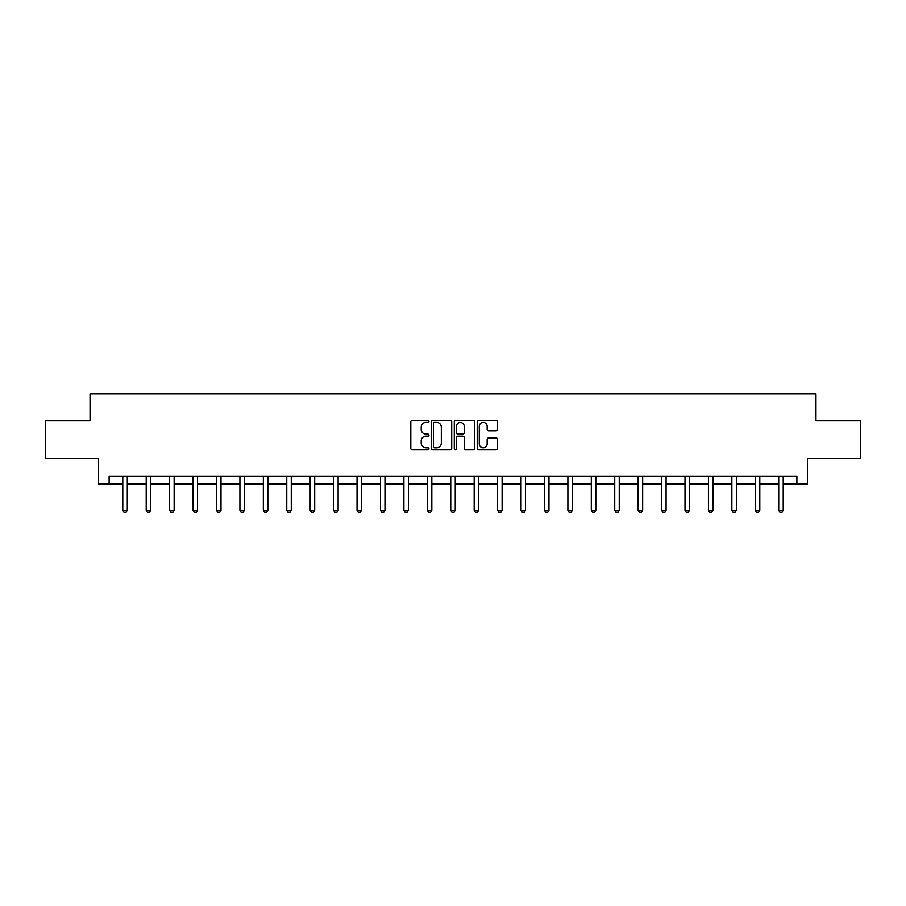<?xml version="1.0" encoding="UTF-8"?>
<svg xmlns="http://www.w3.org/2000/svg" width="906" height="906" viewBox="0 0 906 906"><rect width="100%" height="100%" fill="white"/><g stroke="black" fill="none" stroke-linecap="round" stroke-linejoin="round"><path stroke-width="1.36" d="M428.98 421.403A1.031 1.031 0 0 0 427.938 420.373L412.287 420.373A1.472 1.472 0 0 0 410.803 421.845L410.803 448.379A1.472 1.472 0 0 0 412.287 449.852L427.938 449.852A1.031 1.031 0 0 0 428.98 448.821A1.031 1.031 0 0 0 427.938 447.791L425.911 447.791A4.711 4.711 0 0 1 421.199 443.079L421.199 440.86A4.711 4.711 0 0 1 425.911 436.148L427.938 436.148A1.031 1.031 0 0 0 428.98 435.118A1.031 1.031 0 0 0 427.938 434.087L425.911 434.087A4.711 4.711 0 0 1 421.199 429.365L421.199 427.156A4.711 4.711 0 0 1 425.911 422.434L427.938 422.434A1.031 1.031 0 0 0 428.98 421.403M496.08 430.769A1.472 1.472 0 0 0 497.553 429.297L497.553 421.845A1.472 1.472 0 0 0 496.08 420.373L478.685 420.373A1.472 1.472 0 0 0 477.213 421.845L477.213 448.379A1.472 1.472 0 0 0 478.685 449.852L496.08 449.852A1.472 1.472 0 0 0 497.553 448.379L497.553 439.387A1.472 1.472 0 0 0 496.08 437.915L488.628 437.915A1.472 1.472 0 0 0 487.156 439.387L487.156 443.849A3.941 3.941 0 0 1 483.215 447.791A3.941 3.941 0 0 1 479.274 443.849L479.274 426.386A3.941 3.941 0 0 1 483.215 422.434A3.941 3.941 0 0 1 487.156 426.386L487.156 429.297A1.472 1.472 0 0 0 488.628 430.769L496.08 430.769M109.116 483.917L109.116 476.409L796.884 476.409L796.884 483.917L807.393 483.917L807.393 458.391L860.7 458.391L860.7 420.848L815.955 420.848L815.955 393.816L90.045 393.816L90.045 420.848L45.3 420.848L45.3 458.391L98.607 458.391L98.607 483.917L122.786 483.917M451.709 421.845A1.472 1.472 0 0 0 450.237 420.373L432.841 420.373A1.472 1.472 0 0 0 431.369 421.845L431.369 448.379A1.472 1.472 0 0 0 432.841 449.852L450.237 449.852A1.472 1.472 0 0 0 451.709 448.379L451.709 421.845M455.763 420.373L473.159 420.373A1.472 1.472 0 0 1 474.631 421.845L474.631 448.379A1.472 1.472 0 0 1 473.159 449.852L465.718 449.852A1.472 1.472 0 0 1 464.234 448.379L464.234 437.621A1.472 1.472 0 0 0 462.762 436.148L457.824 436.148A1.472 1.472 0 0 0 456.352 437.621L456.352 448.821A1.031 1.031 0 0 1 455.322 449.852A1.031 1.031 0 0 1 454.291 448.821L454.291 421.845A1.472 1.472 0 0 1 455.763 420.373M127.293 483.917L146.206 483.917M150.713 483.917L169.637 483.917M174.145 483.917L193.069 483.917M197.565 483.917L216.489 483.917M220.996 483.917L239.92 483.917M244.416 483.917L263.34 483.917M267.848 483.917L286.772 483.917M291.268 483.917L310.192 483.917M314.699 483.917L333.623 483.917M338.119 483.917L357.043 483.917M361.551 483.917L380.475 483.917M384.971 483.917L403.895 483.917M408.402 483.917L427.326 483.917M431.822 483.917L450.746 483.917M455.254 483.917L474.178 483.917M478.674 483.917L497.598 483.917M502.105 483.917L521.029 483.917M525.525 483.917L544.449 483.917M548.957 483.917L567.881 483.917M572.377 483.917L591.301 483.917M595.808 483.917L614.732 483.917M619.228 483.917L638.152 483.917M642.66 483.917L661.584 483.917M666.08 483.917L685.004 483.917M689.511 483.917L708.435 483.917M712.931 483.917L731.855 483.917M736.363 483.917L755.287 483.917M759.794 483.917L778.707 483.917M783.214 483.917L796.884 483.917M434.461 422.434A1.031 1.031 0 0 0 433.43 423.476L433.43 446.76A1.031 1.031 0 0 0 434.461 447.791L436.601 447.791A4.711 4.711 0 0 0 441.324 443.079L441.324 427.156A4.711 4.711 0 0 0 436.601 422.434L434.461 422.434M464.234 426.454A3.941 3.941 0 0 0 460.293 422.513A3.941 3.941 0 0 0 456.352 426.454L456.352 432.615A1.472 1.472 0 0 0 457.824 434.087L462.762 434.087A1.472 1.472 0 0 0 464.234 432.615L464.234 426.454M127.463 476.409L127.361 476.737A1.506 1.506 0 0 0 127.293 477.19L127.293 510.225L126.161 512.184L123.907 512.184L122.786 510.225L122.786 477.19A1.506 1.506 0 0 0 122.718 476.737L122.616 476.409M122.786 510.225L127.293 510.225M150.894 476.409L150.792 476.737A1.506 1.506 0 0 0 150.713 477.19L150.713 510.225L149.592 512.184L147.338 512.184L146.206 510.225L146.206 477.19A1.506 1.506 0 0 0 146.138 476.737L146.036 476.409M146.206 510.225L150.713 510.225M174.314 476.409L174.212 476.737A1.506 1.506 0 0 0 174.145 477.19L174.145 510.225L173.012 512.184L170.758 512.184L169.637 510.225L169.637 477.19A1.506 1.506 0 0 0 169.569 476.737L169.467 476.409M169.637 510.225L174.145 510.225M197.746 476.409L197.644 476.737A1.506 1.506 0 0 0 197.565 477.19L197.565 510.225L196.443 512.184L194.19 512.184L193.069 510.225L193.069 477.19A1.506 1.506 0 0 0 192.989 476.737L192.887 476.409M193.069 510.225L197.565 510.225M221.166 476.409L221.064 476.737A1.506 1.506 0 0 0 220.996 477.19L220.996 510.225L219.864 512.184L217.61 512.184L216.489 510.225L216.489 477.19A1.506 1.506 0 0 0 216.421 476.737L216.319 476.409M216.489 510.225L220.996 510.225M244.597 476.409L244.495 476.737A1.506 1.506 0 0 0 244.416 477.19L244.416 510.225L243.295 512.184L241.041 512.184L239.92 510.225L239.92 477.19A1.506 1.506 0 0 0 239.841 476.737L239.739 476.409M239.92 510.225L244.416 510.225M268.017 476.409L267.916 476.737A1.506 1.506 0 0 0 267.848 477.19L267.848 510.225L266.715 512.184L264.461 512.184L263.34 510.225L263.34 477.19A1.506 1.506 0 0 0 263.272 476.737L263.17 476.409M263.34 510.225L267.848 510.225M291.449 476.409L291.347 476.737A1.506 1.506 0 0 0 291.268 477.19L291.268 510.225L290.147 512.184L287.893 512.184L286.772 510.225L286.772 477.19A1.506 1.506 0 0 0 286.692 476.737L286.59 476.409M286.772 510.225L291.268 510.225M314.869 476.409L314.767 476.737A1.506 1.506 0 0 0 314.699 477.19L314.699 510.225L313.567 512.184L311.324 512.184L310.192 510.225L310.192 477.19A1.506 1.506 0 0 0 310.124 476.737L310.022 476.409M310.192 510.225L314.699 510.225M338.3 476.409L338.198 476.737A1.506 1.506 0 0 0 338.119 477.19L338.119 510.225L336.998 512.184L334.744 512.184L333.623 510.225L333.623 477.19A1.506 1.506 0 0 0 333.544 476.737L333.442 476.409M333.623 510.225L338.119 510.225M361.721 476.409L361.619 476.737A1.506 1.506 0 0 0 361.551 477.19L361.551 510.225L360.418 512.184L358.176 512.184L357.043 510.225L357.043 477.19A1.506 1.506 0 0 0 356.975 476.737L356.873 476.409M357.043 510.225L361.551 510.225M385.152 476.409L385.05 476.737A1.506 1.506 0 0 0 384.971 477.19L384.971 510.225L383.85 512.184L381.596 512.184L380.475 510.225L380.475 477.19A1.506 1.506 0 0 0 380.395 476.737L380.294 476.409M380.475 510.225L384.971 510.225M408.572 476.409L408.47 476.737A1.506 1.506 0 0 0 408.402 477.19L408.402 510.225L407.27 512.184L405.027 512.184L403.895 510.225L403.895 477.19A1.506 1.506 0 0 0 403.827 476.737L403.725 476.409M403.895 510.225L408.402 510.225M432.003 476.409L431.902 476.737A1.506 1.506 0 0 0 431.822 477.19L431.822 510.225L430.701 512.184L428.447 512.184L427.326 510.225L427.326 477.19A1.506 1.506 0 0 0 427.247 476.737L427.145 476.409M427.326 510.225L431.822 510.225M455.424 476.409L455.322 476.737A1.506 1.506 0 0 0 455.254 477.19L455.254 510.225L454.121 512.184L451.879 512.184L450.746 510.225L450.746 477.19A1.506 1.506 0 0 0 450.678 476.737L450.576 476.409M450.746 510.225L455.254 510.225M478.855 476.409L478.753 476.737A1.506 1.506 0 0 0 478.674 477.19L478.674 510.225L477.553 512.184L475.299 512.184L474.178 510.225L474.178 477.19A1.506 1.506 0 0 0 474.098 476.737L473.997 476.409M474.178 510.225L478.674 510.225M502.275 476.409L502.173 476.737A1.506 1.506 0 0 0 502.105 477.19L502.105 510.225L500.973 512.184L498.73 512.184L497.598 510.225L497.598 477.19A1.506 1.506 0 0 0 497.53 476.737L497.428 476.409M497.598 510.225L502.105 510.225M525.707 476.409L525.605 476.737A1.506 1.506 0 0 0 525.525 477.19L525.525 510.225L524.404 512.184L522.15 512.184L521.029 510.225L521.029 477.19A1.506 1.506 0 0 0 520.95 476.737L520.848 476.409M521.029 510.225L525.525 510.225M549.127 476.409L549.025 476.737A1.506 1.506 0 0 0 548.957 477.19L548.957 510.225L547.824 512.184L545.582 512.184L544.449 510.225L544.449 477.19A1.506 1.506 0 0 0 544.381 476.737L544.28 476.409M544.449 510.225L548.957 510.225M572.558 476.409L572.456 476.737A1.506 1.506 0 0 0 572.377 477.19L572.377 510.225L571.256 512.184L569.002 512.184L567.881 510.225L567.881 477.19A1.506 1.506 0 0 0 567.802 476.737L567.7 476.409M567.881 510.225L572.377 510.225M595.978 476.409L595.876 476.737A1.506 1.506 0 0 0 595.808 477.19L595.808 510.225L594.676 512.184L592.433 512.184L591.301 510.225L591.301 477.19A1.506 1.506 0 0 0 591.233 476.737L591.131 476.409M591.301 510.225L595.808 510.225M619.41 476.409L619.308 476.737A1.506 1.506 0 0 0 619.228 477.19L619.228 510.225L618.107 512.184L615.853 512.184L614.732 510.225L614.732 477.19A1.506 1.506 0 0 0 614.653 476.737L614.551 476.409M614.732 510.225L619.228 510.225M642.83 476.409L642.728 476.737A1.506 1.506 0 0 0 642.66 477.19L642.66 510.225L641.539 512.184L639.285 512.184L638.152 510.225L638.152 477.19A1.506 1.506 0 0 0 638.084 476.737L637.983 476.409M638.152 510.225L642.66 510.225M666.261 476.409L666.159 476.737A1.506 1.506 0 0 0 666.08 477.19L666.08 510.225L664.959 512.184L662.705 512.184L661.584 510.225L661.584 477.19A1.506 1.506 0 0 0 661.505 476.737L661.403 476.409M661.584 510.225L666.08 510.225M689.681 476.409L689.579 476.737A1.506 1.506 0 0 0 689.511 477.19L689.511 510.225L688.39 512.184L686.136 512.184L685.004 510.225L685.004 477.19A1.506 1.506 0 0 0 684.936 476.737L684.834 476.409M685.004 510.225L689.511 510.225M713.113 476.409L713.011 476.737A1.506 1.506 0 0 0 712.931 477.19L712.931 510.225L711.81 512.184L709.557 512.184L708.435 510.225L708.435 477.19A1.506 1.506 0 0 0 708.356 476.737L708.254 476.409M708.435 510.225L712.931 510.225M736.533 476.409L736.431 476.737A1.506 1.506 0 0 0 736.363 477.19L736.363 510.225L735.242 512.184L732.988 512.184L731.855 510.225L731.855 477.19A1.506 1.506 0 0 0 731.788 476.737L731.686 476.409M731.855 510.225L736.363 510.225M759.964 476.409L759.862 476.737A1.506 1.506 0 0 0 759.794 477.19L759.794 510.225L758.662 512.184L756.408 512.184L755.287 510.225L755.287 477.19A1.506 1.506 0 0 0 755.208 476.737L755.106 476.409M755.287 510.225L759.794 510.225M783.384 476.409L783.282 476.737A1.506 1.506 0 0 0 783.214 477.19L783.214 510.225L782.093 512.184L779.84 512.184L778.707 510.225L778.707 477.19A1.506 1.506 0 0 0 778.639 476.737L778.537 476.409M778.707 510.225L783.214 510.225"/></g></svg>
